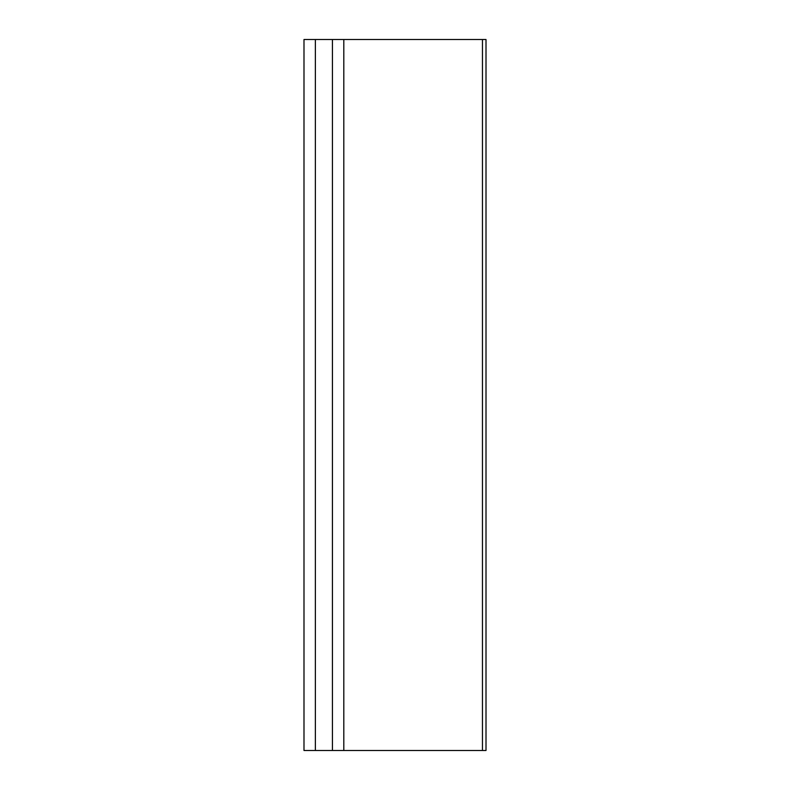 <?xml version="1.0" encoding="UTF-8"?>
<svg xmlns="http://www.w3.org/2000/svg" width="790" height="790" viewBox="0 0 790 790"><rect width="100%" height="100%" fill="white"/><g stroke="black" fill="none" stroke-linecap="round" stroke-linejoin="round"><path stroke-width="1.19" d="M482.453 39.5L343.808 39.5L343.808 750.5L486.008 750.5L486.008 39.5L482.453 39.5L482.453 750.5M303.992 39.5L303.992 750.5L315.368 750.5L315.368 39.5L303.992 39.5M343.808 39.5L332.432 39.5L332.432 750.5L315.368 750.5M332.432 39.5L315.368 39.5M343.808 750.5L332.432 750.5"/></g></svg>
